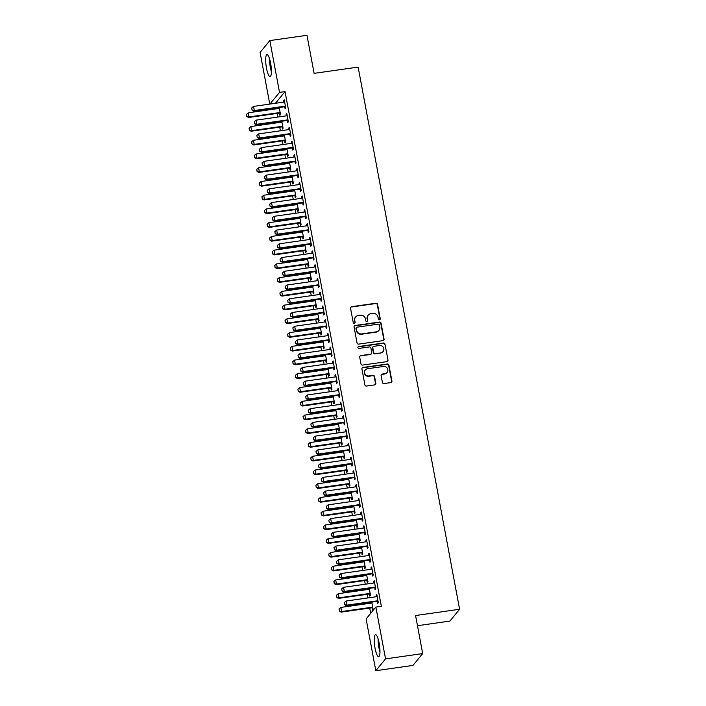 <?xml version="1.0" encoding="UTF-8"?>
<svg xmlns="http://www.w3.org/2000/svg" width="706" height="706" viewBox="0 0 706 706"><rect width="100%" height="100%" fill="white"/><g stroke="black" fill="none" stroke-linecap="round" stroke-linejoin="round"><path stroke-width="1.06" d="M379.475 319.792A0.98 0.935 39.4 0 0 380.243 318.715L377.56 304.383A1.394 1.341 39.4 0 0 375.954 303.227L351.65 306.686A1.394 1.341 39.4 0 0 350.547 308.231L353.229 322.554A0.98 0.935 39.4 0 0 354.933 323.048A0.98 0.935 39.4 0 0 355.118 322.289L354.774 320.436A4.474 4.28 39.4 0 1 358.286 315.503L360.316 315.211A4.474 4.28 39.4 0 1 365.443 318.918L365.787 320.771A0.98 0.935 39.4 0 0 367.491 321.256A0.98 0.935 39.4 0 0 367.685 320.506L367.332 318.644A4.474 4.28 39.4 0 1 370.853 313.72L372.874 313.429A4.474 4.28 39.4 0 1 378.001 317.135L378.354 318.988A0.98 0.935 39.4 0 0 379.475 319.792M379.899 319.615A0.98 0.935 39.4 0 0 379.978 319.033L377.295 304.71A1.394 1.341 39.4 0 0 375.698 303.554L351.385 307.004A1.394 1.341 39.4 0 0 350.705 307.322M354.783 323.189A0.98 0.935 39.4 0 0 354.862 322.607L354.774 320.436M367.341 321.406A0.98 0.935 39.4 0 0 367.42 320.824L367.332 318.644M375.054 648.179A11.111 2.427 81.9 0 1 375.539 634.685A11.111 2.427 81.9 0 1 379.157 643.192A11.111 2.427 81.9 0 1 378.663 656.686A11.111 2.427 81.9 0 1 375.054 648.179M266.489 68.085A11.111 2.427 81.9 0 1 266.974 54.6A11.111 2.427 81.9 0 1 270.592 63.099A11.111 2.427 81.9 0 1 270.107 76.592A11.111 2.427 81.9 0 1 266.489 68.085M382.387 382.414A1.394 1.341 39.4 0 0 383.993 383.57L390.806 382.599A1.394 1.341 39.4 0 0 391.909 381.055L388.927 365.143A1.394 1.341 39.4 0 0 387.329 363.987L363.016 367.447A1.394 1.341 39.4 0 0 361.922 368.982L364.896 384.902A1.394 1.341 39.4 0 0 366.502 386.058L374.736 384.885A1.394 1.341 39.4 0 0 375.839 383.34L374.559 376.536A1.394 1.341 39.4 0 0 372.962 375.371L368.876 375.954A3.742 3.574 39.4 0 1 365.311 369.97A3.742 3.574 39.4 0 1 367.526 368.744L383.526 366.467A3.742 3.574 39.4 0 1 387.091 372.45A3.742 3.574 39.4 0 1 384.876 373.677L382.211 374.056A1.394 1.341 39.4 0 0 381.116 375.601L382.387 382.414M375.848 607.072L385.547 658.875L375.813 670.7L366.114 618.897L375.848 607.072L381.355 606.286L285.03 91.595L279.523 92.38L269.904 104.073M269.771 104.091L260.099 52.412L269.833 40.586L306.978 35.3L314.099 73.362L358.127 67.096L459.597 609.269L415.569 615.526L422.691 653.588L385.547 658.875M269.833 40.586L279.523 92.38M382.961 340.654A1.394 1.341 39.4 0 0 384.055 339.118L381.081 323.198A1.394 1.341 39.4 0 0 379.475 322.042L355.171 325.501A1.394 1.341 39.4 0 0 354.068 327.046L357.051 342.957A1.394 1.341 39.4 0 0 358.648 344.113L382.961 340.654M385.008 344.175L387.982 360.086A1.394 1.341 39.4 0 1 386.888 361.631L362.575 365.081A1.394 1.341 39.4 0 1 360.978 363.925L359.698 357.112A1.394 1.341 39.4 0 1 360.801 355.577L370.659 354.174A1.394 1.341 39.4 0 0 371.753 352.629L370.906 348.111A1.394 1.341 39.4 0 0 369.309 346.955L359.045 348.42A0.98 0.935 39.4 0 1 358.11 346.849A0.98 0.935 39.4 0 1 358.692 346.531L383.402 343.019A1.394 1.341 39.4 0 1 385.008 344.175L387.982 360.086M417.475 625.701L449.863 621.095L459.597 609.269M374.727 587.727L375.107 589.757L375.769 588.963L374.224 580.72L373.571 581.515L373.845 582.988M368.417 588.495L368.585 589.378M369.467 594.117L369.847 596.155L370.509 595.352L369.203 588.38M369.591 560.246L369.97 562.276L370.624 561.482L369.079 553.239L368.426 554.033L368.7 555.507M363.272 561.014L363.44 561.897M364.322 566.644L364.702 568.674L365.364 567.871L364.058 560.908M364.446 532.765L364.825 534.804L365.479 534.001L363.943 525.758L363.281 526.552L363.555 528.026M358.127 533.533L358.295 534.416M359.186 539.163L359.566 541.193L360.219 540.399L358.913 533.427M359.301 505.284L359.681 507.323L360.342 506.52L358.798 498.277L358.136 499.08L358.419 500.545M352.991 506.061L353.15 506.943L322.845 511.25L323.613 515.371L353.882 511.065A1.421 1.359 -140.6 0 1 354.315 511.073L354.747 511.144M354.041 511.682L354.421 513.712L355.083 512.918L353.777 505.946M354.156 477.812L354.536 479.842L355.197 479.039L353.653 470.796L353 471.599L353.274 473.064M347.846 478.58L348.014 479.462M348.896 484.201L349.276 486.231L349.938 485.437L348.632 478.465M349.02 450.331L349.399 452.361L350.052 451.566L348.508 443.315L347.855 444.118L348.129 445.583M342.701 451.099L342.869 451.981M343.751 456.72L344.14 458.759L344.793 457.956L343.487 450.984M343.875 422.85L344.254 424.88L344.907 424.085L343.372 415.843L342.71 416.637L342.984 418.111M337.556 423.618L337.724 424.5M338.615 429.239L338.995 431.278L339.648 430.475L338.35 423.512M338.73 395.369L339.109 397.399L339.771 396.604L338.227 388.362L337.565 389.156L337.847 390.63M332.42 396.137L332.579 397.019M333.47 401.767L333.85 403.797L334.512 402.994L333.206 396.031M333.585 367.888L333.973 369.926L334.626 369.123L333.082 360.881L332.429 361.675L332.702 363.149M327.275 368.664L327.443 369.538M328.325 374.286L328.705 376.316L329.367 375.521L328.061 368.55M328.449 340.407L328.828 342.445L329.481 341.642L327.937 333.4L327.284 334.203L327.558 335.668A1.421 1.359 39.4 0 0 327.928 335.553L328.308 335.368M322.13 341.183L322.298 342.066M323.18 346.805L323.569 348.835L324.222 348.04L322.916 341.069M323.304 312.935L323.683 314.964L324.345 314.161L322.801 305.919L322.139 306.722L322.413 308.187M316.985 313.702L317.153 314.585M318.044 319.324L318.424 321.362L319.077 320.559L317.779 313.588M318.159 285.453L318.538 287.483L319.2 286.689L317.656 278.438L316.994 279.241L317.276 280.706M311.849 286.221L312.008 287.104M312.899 291.843L313.279 293.881L313.941 293.078L312.634 286.106M313.014 257.972L313.402 260.002L314.055 259.208L312.511 250.965L311.858 251.76L312.131 253.233M306.704 258.74L306.872 259.623M307.754 264.371L308.134 266.4L308.796 265.597L307.489 258.634M307.878 230.491L308.257 232.53L308.91 231.727L307.375 223.484L306.713 224.279L306.986 225.752M301.559 231.259L301.727 232.142M302.618 236.889L302.998 238.919L303.651 238.116L302.344 231.153M302.733 203.01L303.112 205.049L303.774 204.246L302.23 196.003L301.568 196.806L301.841 198.271M296.423 203.787L296.582 204.669L266.277 208.976L267.045 213.097L297.314 208.791A1.421 1.359 -140.6 0 1 297.747 208.799L298.179 208.87M297.473 209.408L297.853 211.438L298.506 210.644L297.208 203.672M297.588 175.538L297.967 177.568L298.629 176.765L297.085 168.522L296.432 169.325L296.705 170.79M291.278 176.306L291.446 177.188M292.328 181.927L292.708 183.957L293.369 183.163L292.063 176.191M292.452 148.057L292.831 150.087L293.484 149.284L291.94 141.041L291.287 141.844L291.56 143.309M286.133 148.825L286.301 149.707M287.183 154.446L287.563 156.485L288.224 155.682L286.918 148.71M287.307 120.576L287.686 122.606L288.339 121.811L286.804 113.569L286.142 114.363L286.415 115.837M280.988 121.344L281.156 122.226M282.047 126.965L282.426 129.004L283.08 128.201L281.773 121.229M285.03 91.595L275.411 103.297M276.143 107.93L276.302 108.812M277.167 113.428L277.846 117.055M278.711 121.67L278.879 122.553M279.744 127.168L280.414 130.795M281.279 135.411L281.447 136.293M282.312 140.909L282.991 144.536M283.856 149.151L284.015 150.034M284.88 154.649L285.559 158.268M286.424 162.892L286.592 163.774M287.457 168.39L288.136 172.008M288.992 176.632L289.16 177.515M290.025 182.13L290.704 185.749M291.569 190.364L291.728 191.247M292.593 195.871L293.272 199.489M294.137 204.105L294.305 204.987M295.17 209.611L295.849 213.23M296.714 217.845L296.873 218.728M297.738 223.343L298.417 226.97M299.282 231.586L299.45 232.468M300.315 237.084L300.985 240.711M301.85 245.326L302.018 246.209M302.883 250.824L303.562 254.451M304.427 259.067L304.586 259.949M305.451 264.565L306.13 268.192M306.995 272.807L307.163 273.69M308.028 278.305L308.698 281.932M309.563 286.548L309.731 287.43M310.596 292.046L311.275 295.673M312.14 300.288L312.299 301.171M313.164 305.786L313.843 309.404M314.708 314.029L314.876 314.911M315.741 319.527L316.42 323.145M317.276 327.769L317.444 328.652M318.309 333.267L318.988 336.886M319.853 341.501L320.021 342.384M320.877 347.008L321.557 350.626M322.421 355.242L322.589 356.124M323.454 360.748L324.133 364.367M324.998 368.982L325.157 369.865M326.022 374.48L326.701 378.107M327.566 382.723L327.734 383.605M328.599 388.221L329.27 391.848M330.134 396.463L330.302 397.346M331.167 401.961L331.846 405.588M332.711 410.204L332.87 411.086M333.735 415.702L334.415 419.329M335.279 423.944L335.447 424.827M336.312 429.442L336.991 433.069M337.847 437.685L338.015 438.567M338.88 443.183L339.56 446.81M340.424 451.425L340.583 452.308M341.448 456.923L342.128 460.55M342.992 465.166L343.16 466.048M344.025 470.664L344.704 474.282M345.569 478.906L345.728 479.789M346.593 484.404L347.273 488.022M348.137 492.647L348.305 493.529M349.17 498.145L349.841 501.763M350.705 506.378L350.873 507.261M351.738 511.885L352.418 515.504M353.282 520.119L353.441 521.002M354.306 525.617L354.986 529.244M355.85 533.86L356.018 534.742M356.883 539.358L357.554 542.985M358.419 547.6L358.586 548.483M359.451 553.098L360.131 556.725M360.995 561.341L361.154 562.223M362.019 566.839L362.699 570.466M363.564 575.081L363.731 575.964M364.596 580.579L365.276 584.206M366.132 588.822L366.299 589.704M367.164 594.32L367.844 597.947M368.709 602.562L368.876 603.445M369.732 608.06L370.721 613.311M278.42 107.603L278.588 108.486M279.47 113.225L279.85 115.263L280.511 114.46L279.205 107.497M284.73 106.835L285.118 108.865L285.771 108.071L284.227 99.828L283.574 100.623L283.847 102.096M283.565 135.084L283.724 135.967M284.615 140.706L284.995 142.744L285.656 141.941L284.35 134.97M289.875 134.316L290.254 136.346L290.916 135.552L289.372 127.301L288.71 128.104L288.992 129.569M288.701 162.565L288.869 163.448M289.76 168.187L290.14 170.217L290.793 169.422L289.495 162.451M295.02 161.798L295.399 163.827L296.061 163.024L294.517 154.782L293.855 155.585L294.128 157.05M293.846 190.046L294.014 190.929M294.896 195.668L295.284 197.698L295.938 196.903L294.631 189.932M300.165 189.27L300.544 191.308L301.197 190.505L299.653 182.263L299 183.066L299.273 184.531A1.421 1.359 39.4 0 0 299.635 184.416L300.024 184.222M298.991 217.527L299.159 218.401M300.041 223.149L300.421 225.179L301.083 224.384L299.776 217.413M305.301 216.751L305.68 218.789L306.342 217.986L304.798 209.744L304.145 210.538L304.418 212.012M304.136 245L304.295 245.882M305.186 250.63L305.566 252.66L306.227 251.857L304.921 244.894M310.446 244.232L310.825 246.262L311.487 245.467L309.943 237.225L309.281 238.019L309.563 239.493M309.272 272.481L309.44 273.363M310.331 278.102L310.711 280.141L311.364 279.338L310.058 272.366M315.591 271.713L315.97 273.743L316.623 272.948L315.088 264.706L314.426 265.5L314.7 266.974M314.417 299.962L314.585 300.844M315.467 305.583L315.847 307.622L316.509 306.819L315.203 299.847M320.736 299.194L321.115 301.224L321.768 300.429L320.224 292.178L319.571 292.981L319.844 294.446M319.562 327.443L319.73 328.325M320.612 333.064L320.992 335.094L321.654 334.3L320.347 327.328M325.872 326.675L326.251 328.705L326.913 327.902L325.369 319.659L324.716 320.462L324.989 321.927M324.707 354.924L324.866 355.806L294.561 360.113L295.329 364.234L325.598 359.928A1.421 1.359 -140.6 0 1 326.031 359.936L326.463 360.007M325.757 360.545L326.137 362.575L326.79 361.781L325.492 354.809M331.017 354.147L331.396 356.186L332.058 355.383L330.514 347.14L329.852 347.943L330.126 349.408M329.843 382.396L330.011 383.279M330.902 388.026L331.282 390.056L331.935 389.253L330.629 382.29M336.162 381.628L336.541 383.667L337.194 382.864L335.659 374.621L334.997 375.415L335.271 376.889M334.988 409.877L335.156 410.76M336.038 415.507L336.418 417.537L337.08 416.734L335.774 409.771M341.298 409.109L341.686 411.139L342.339 410.345L340.795 402.102L340.142 402.897L340.416 404.37M340.133 437.358L340.301 438.241M341.183 442.98L341.563 445.018L342.225 444.215L340.919 437.243M346.443 436.59L346.822 438.62L347.484 437.826L345.94 429.575L345.287 430.378L345.561 431.851M345.278 464.839L345.437 465.722M346.328 470.461L346.708 472.499L347.361 471.696L346.064 464.724M351.588 464.071L351.967 466.101L352.629 465.298L351.085 457.056L350.423 457.859L350.697 459.324M350.414 492.32L350.582 493.203M351.473 497.942L351.853 499.972L352.506 499.177L351.2 492.206M356.733 491.544L357.112 493.582L357.765 492.779L356.23 484.537L355.568 485.34L355.842 486.805M355.559 519.801L355.727 520.684M356.609 525.423L356.989 527.453L357.651 526.658L356.345 519.687M361.869 519.025L362.257 521.063L362.91 520.26L361.366 512.018L360.713 512.821L360.987 514.286M360.704 547.274L360.863 548.156M361.754 552.904L362.134 554.934L362.796 554.131L361.49 547.168M367.014 546.506L367.394 548.536L368.055 547.741L366.511 539.499L365.849 540.293L366.132 541.767M365.84 574.755L366.008 575.637M366.899 580.376L367.279 582.415L367.932 581.612L366.635 574.649M372.159 573.987L372.539 576.017L373.2 575.222L371.656 566.98L370.994 567.774L371.268 569.248M370.985 602.236L371.153 603.118M372.036 607.857L372.424 609.896L373.077 609.093L371.771 602.121M377.304 601.468L377.684 603.498L378.337 602.703L376.792 594.452L376.139 595.255L376.413 596.72M422.691 653.588L412.957 665.414L375.813 670.7M283.574 100.623L284.359 100.508M286.142 114.363L286.927 114.248M288.71 128.104L289.504 127.989M291.287 141.844L292.072 141.729M293.855 155.585L294.64 155.47M296.432 169.325L297.217 169.211M299 183.066L299.785 182.951M301.568 196.806L302.353 196.692M304.145 210.538L304.93 210.432M306.713 224.279L307.498 224.173M309.281 238.019L310.066 237.913M311.858 251.76L312.643 251.654M314.426 265.5L315.211 265.385M316.994 279.241L317.788 279.126M319.571 292.981L320.356 292.866M322.139 306.722L322.924 306.607M324.716 320.462L325.501 320.347M327.284 334.203L328.069 334.088M329.852 347.943L330.637 347.829M332.429 361.675L333.214 361.569M334.997 375.415L335.782 375.31M337.565 389.156L338.359 389.05M340.142 402.897L340.927 402.791M342.71 416.637L343.495 416.522M345.287 430.378L346.072 430.263M347.855 444.118L348.64 444.003M350.423 457.859L351.209 457.744M353 471.599L353.785 471.484M355.568 485.34L356.353 485.225M358.136 499.08L358.922 498.965M360.713 512.821L361.498 512.706M363.281 526.552L364.067 526.447M365.849 540.293L366.643 540.187M368.426 554.033L369.212 553.928M370.994 567.774L371.78 567.659M373.571 581.515L374.356 581.4M376.139 595.255L376.925 595.14M368.205 315.194L367.941 315.511A4.474 4.28 39.4 0 0 367.076 318.971M355.639 316.976L355.383 317.294A4.474 4.28 39.4 0 0 354.509 320.753M383.64 340.345A1.394 1.341 39.4 0 0 383.799 339.436L380.816 323.524A1.394 1.341 39.4 0 0 379.21 322.36L354.906 325.819A1.394 1.341 39.4 0 0 354.227 326.128M379.466 324.954A0.98 0.935 39.4 0 0 378.345 324.142L357.007 327.178A0.98 0.935 39.4 0 0 356.239 328.255L356.601 330.214A4.474 4.28 39.4 0 0 361.737 333.912L376.316 331.838A4.474 4.28 39.4 0 0 379.837 326.904L379.466 324.954M356.433 327.496L356.168 327.822A0.98 0.935 39.4 0 0 355.974 328.572L356.239 328.255M378.963 330.364L378.707 330.682A4.474 4.28 39.4 0 1 376.06 332.155L361.472 334.229A4.474 4.28 39.4 0 1 356.345 330.532L355.974 328.572M387.568 361.313A1.394 1.341 39.4 0 0 387.718 360.404M371.48 353.715L371.224 354.033A1.394 1.341 39.4 0 1 370.394 354.491L360.537 355.895A1.394 1.341 39.4 0 0 359.848 356.203M384.744 344.493A1.394 1.341 39.4 0 0 383.137 343.337L358.427 346.849A0.98 0.935 39.4 0 0 357.995 347.025M380.887 352.718A3.742 3.574 39.4 0 0 383.358 347.361A3.742 3.574 39.4 0 0 379.537 345.508L373.898 346.302A1.394 1.341 39.4 0 0 372.803 347.846L373.642 352.365A1.394 1.341 39.4 0 0 375.248 353.521L380.622 353.035A3.742 3.574 39.4 0 0 382.837 351.809L383.102 351.491M373.068 346.77L372.803 347.087A1.394 1.341 39.4 0 0 372.539 348.164L372.803 347.846M380.622 353.035L374.983 353.838A1.394 1.341 39.4 0 1 373.386 352.682L372.539 348.164M387.091 372.45L386.826 372.768A3.742 3.574 39.4 0 1 384.611 374.003L381.946 374.383A1.394 1.341 39.4 0 0 381.266 374.692M365.311 369.97L365.046 370.297A3.742 3.574 39.4 0 0 368.611 376.28L368.876 375.954M375.424 384.576A1.394 1.341 39.4 0 0 375.574 383.667L374.304 376.854A1.394 1.341 39.4 0 0 372.697 375.698L368.611 376.28M391.495 382.29A1.394 1.341 39.4 0 0 391.645 381.381L388.671 365.461A1.394 1.341 39.4 0 0 387.065 364.305L362.752 367.764A1.394 1.341 39.4 0 0 362.072 368.073M279.338 108.186L278.949 108.371A1.421 1.359 -140.6 0 1 278.543 108.495L248.274 112.801L249.05 116.922L279.32 112.616A1.421 1.359 -140.6 0 1 279.744 112.625L280.176 112.695M246.871 116.384L246.482 114.319L246.791 116.481L249.05 116.922L248.574 117.496L278.844 113.189A1.421 1.359 -140.6 0 1 279.276 113.198L280.308 113.366M248.274 112.801L246.482 114.319M246.791 116.481L248.574 117.496M251.742 107.93L252.051 110.083L251.742 107.93L253.542 106.403L283.803 102.096A1.421 1.359 39.4 0 0 284.209 101.973L284.597 101.788M285.436 106.297L285.003 106.227A1.421 1.359 39.4 0 0 284.58 106.218L254.31 110.524L253.833 111.098L252.051 110.083M285.568 106.977L284.536 106.8A1.421 1.359 39.4 0 0 284.103 106.8L253.833 111.098M253.542 106.403L254.31 110.524L252.13 109.986M281.906 121.917L281.517 122.112A1.421 1.359 -140.6 0 1 281.12 122.235L250.851 126.542L251.618 130.663L281.888 126.356A1.421 1.359 -140.6 0 1 282.321 126.356L282.753 126.436M249.439 130.125L249.059 128.06L249.359 130.222L251.618 130.663L251.142 131.237L281.412 126.93A1.421 1.359 -140.6 0 1 281.844 126.939L282.877 127.106M250.851 126.542L249.059 128.06M249.359 130.222L251.142 131.237M284.474 135.658L284.094 135.852A1.421 1.359 -140.6 0 1 283.688 135.976L253.419 140.273L254.186 144.403L284.456 140.097A1.421 1.359 -140.6 0 1 284.889 140.097L285.321 140.167M252.016 143.865L251.627 141.8L251.936 143.962L254.186 144.403L253.719 144.977L283.988 140.671A1.421 1.359 -140.6 0 1 284.412 140.679L285.445 140.847M253.419 140.273L251.627 141.8M251.936 143.962L253.719 144.977M254.319 121.67L254.619 123.824L254.319 121.67L256.11 120.144L286.38 115.837A1.421 1.359 39.4 0 0 286.786 115.713L287.165 115.528M288.013 120.038L287.58 119.967A1.421 1.359 39.4 0 0 287.148 119.958L256.878 124.265L256.41 124.838L254.619 123.824M288.136 120.708L287.104 120.541A1.421 1.359 39.4 0 0 286.68 120.541L256.41 124.838M256.11 120.144L256.878 124.265L254.698 123.726M256.887 135.411L257.196 137.564L256.887 135.411L258.678 133.884L288.948 129.577A1.421 1.359 39.4 0 0 289.354 129.454L289.742 129.269M290.581 133.778L290.148 133.708A1.421 1.359 39.4 0 0 289.725 133.699L259.455 138.005L258.978 138.579L257.196 137.564M290.713 134.449L289.681 134.281A1.421 1.359 39.4 0 0 289.248 134.272L258.978 138.579M258.678 133.884L259.455 138.005L257.275 137.467M271.404 70.538A9.61 2.1 81.9 0 1 269.913 60.054M269.551 58.792A11.04 2.418 -98.1 0 0 271.404 71.853M379.96 650.632A9.61 2.1 81.9 0 1 378.469 640.148M378.107 638.886A11.04 2.418 -98.1 0 0 379.969 651.938M287.051 149.398L286.662 149.593A1.421 1.359 -140.6 0 1 286.257 149.716L255.987 154.014L256.763 158.135L287.033 153.837A1.421 1.359 -140.6 0 1 287.457 153.837L287.889 153.908M254.584 157.606L254.195 155.541L254.504 157.703L256.763 158.135L256.287 158.718L286.557 154.411A1.421 1.359 -140.6 0 1 286.989 154.411L288.022 154.588M255.987 154.014L254.195 155.541M254.504 157.703L256.287 158.718M289.619 163.139L289.239 163.324A1.421 1.359 -140.6 0 1 288.833 163.457L258.564 167.754L259.331 171.876L289.601 167.578A1.421 1.359 -140.6 0 1 290.034 167.578L290.466 167.649M257.152 171.346L256.772 169.281L257.072 171.434L259.331 171.876L258.864 172.458L289.125 168.152A1.421 1.359 -140.6 0 1 289.557 168.152L290.59 168.328M258.564 167.754L256.772 169.281M257.072 171.434L258.864 172.458M259.455 149.151L259.764 151.305L259.455 149.151L261.255 147.625L291.525 143.318A1.421 1.359 39.4 0 0 291.922 143.194L292.31 143.009M293.158 147.519L292.725 147.448A1.421 1.359 39.4 0 0 292.293 147.439L262.023 151.746L261.547 152.319L259.764 151.305M293.281 148.189L292.249 148.022A1.421 1.359 39.4 0 0 291.816 148.013L261.547 152.319M261.255 147.625L262.023 151.746L259.843 151.208M262.032 162.883L262.341 165.045L262.032 162.883L263.823 161.365L294.093 157.059A1.421 1.359 39.4 0 0 294.499 156.935L294.879 156.75M295.726 161.259L295.293 161.189A1.421 1.359 39.4 0 0 294.861 161.18L264.591 165.486L264.123 166.06L262.341 165.045M295.849 161.93L294.817 161.762A1.421 1.359 39.4 0 0 294.393 161.753L264.123 166.06M263.823 161.365L264.591 165.486L262.42 164.948M292.187 176.879L291.807 177.065A1.421 1.359 -140.6 0 1 291.401 177.188L261.132 181.495L261.908 185.616L292.169 181.31A1.421 1.359 -140.6 0 1 292.602 181.318L293.034 181.389M259.729 185.078L259.34 183.022L259.649 185.175L261.908 185.616L261.432 186.19L291.702 181.892A1.421 1.359 -140.6 0 1 292.125 181.892L293.158 182.069M261.132 181.495L259.34 183.022M259.649 185.175L261.432 186.19M264.6 176.624L264.909 178.786L264.6 176.624L266.391 175.106L296.661 170.799A1.421 1.359 39.4 0 0 297.067 170.675L297.455 170.49M298.294 175L297.861 174.929A1.421 1.359 39.4 0 0 297.438 174.92L267.168 179.227L266.691 179.801L264.909 178.786M298.426 175.67L297.394 175.503A1.421 1.359 39.4 0 0 296.961 175.494L266.691 179.801M266.391 175.106L267.168 179.227L264.988 178.689M294.764 190.62L294.376 190.805A1.421 1.359 -140.6 0 1 293.97 190.929L263.709 195.235L264.476 199.357L294.746 195.05A1.421 1.359 -140.6 0 1 295.17 195.059L295.611 195.13M262.297 198.818L261.908 196.762L262.217 198.915L264.476 199.357L264 199.93L294.27 195.633A1.421 1.359 -140.6 0 1 294.702 195.633L295.735 195.809M263.709 195.235L261.908 196.762M262.217 198.915L264 199.93M267.177 190.364L267.477 192.526L267.177 190.364L268.968 188.846L299.238 184.54M300.871 188.74L300.438 188.661A1.421 1.359 39.4 0 0 300.006 188.661L269.736 192.967L269.26 193.541L267.477 192.526M300.994 189.411L299.962 189.243A1.421 1.359 39.4 0 0 299.529 189.234L269.26 193.541M268.968 188.846L269.736 192.967L267.556 192.429M264.865 212.559L264.485 210.503L264.794 212.656L267.045 213.097L266.577 213.671L296.847 209.373A1.421 1.359 -140.6 0 1 297.27 209.373L298.303 209.541M297.332 204.361L296.952 204.546A1.421 1.359 -140.6 0 1 296.546 204.669M266.277 208.976L264.485 210.503M264.794 212.656L266.577 213.671M299.909 218.101L299.52 218.286A1.421 1.359 -140.6 0 1 299.115 218.41L268.845 222.717L269.621 226.838L299.891 222.531A1.421 1.359 -140.6 0 1 300.315 222.54L300.747 222.611M267.442 226.299L267.053 224.243L267.362 226.397L269.621 226.838L269.145 227.411L299.415 223.105A1.421 1.359 -140.6 0 1 299.847 223.114L300.88 223.281M268.845 222.717L267.053 224.243M267.362 226.397L269.145 227.411M302.477 231.842L302.089 232.027A1.421 1.359 -140.6 0 1 301.691 232.15L271.422 236.457L272.189 240.578L302.459 236.272A1.421 1.359 -140.6 0 1 302.892 236.281L303.324 236.351M270.01 240.04L269.621 237.984L269.93 240.137L272.189 240.578L271.713 241.152L301.983 236.845A1.421 1.359 -140.6 0 1 302.415 236.854L303.448 237.022M271.422 236.457L269.621 237.984M269.93 240.137L271.713 241.152M305.045 245.582L304.665 245.767A1.421 1.359 -140.6 0 1 304.26 245.891L273.99 250.198L274.758 254.319L305.027 250.012A1.421 1.359 -140.6 0 1 305.46 250.021L305.892 250.092M272.587 253.781L272.198 251.715L272.507 253.878L274.758 254.319L274.29 254.892L304.56 250.586A1.421 1.359 -140.6 0 1 304.983 250.595L306.016 250.762M273.99 250.198L272.198 251.715M272.507 253.878L274.29 254.892M307.622 259.323L307.234 259.508A1.421 1.359 -140.6 0 1 306.828 259.631L276.558 263.938L277.334 268.059L307.604 263.753A1.421 1.359 -140.6 0 1 308.028 263.762L308.46 263.832M275.155 267.521L274.766 265.456L275.075 267.618L277.334 268.059L276.858 268.633L307.128 264.326A1.421 1.359 -140.6 0 1 307.56 264.335L308.593 264.503M276.558 263.938L274.766 265.456M275.075 267.618L276.858 268.633M310.19 273.054L309.81 273.248A1.421 1.359 -140.6 0 1 309.404 273.372L279.135 277.679L279.903 281.8L310.172 277.493A1.421 1.359 -140.6 0 1 310.605 277.493L311.037 277.573M277.723 281.262L277.343 279.197L277.643 281.359L279.903 281.8L279.435 282.374L309.696 278.067A1.421 1.359 -140.6 0 1 310.128 278.076L311.161 278.243M279.135 277.679L277.343 279.197M277.643 281.359L279.435 282.374M312.758 286.795L312.379 286.989A1.421 1.359 -140.6 0 1 311.973 287.113L281.703 291.41L282.479 295.54L312.74 291.234A1.421 1.359 -140.6 0 1 313.173 291.234L313.605 291.313M280.3 295.002L279.911 292.937L280.22 295.099L282.479 295.54L282.003 296.114L312.273 291.807A1.421 1.359 -140.6 0 1 312.696 291.816L313.729 291.984M281.703 291.41L279.911 292.937M280.22 295.099L282.003 296.114M315.335 300.535L314.947 300.73A1.421 1.359 -140.6 0 1 314.541 300.853L284.271 305.151L285.047 309.272L315.317 304.974A1.421 1.359 -140.6 0 1 315.741 304.974L316.173 305.045M282.868 308.743L282.479 306.678L282.788 308.84L285.047 309.272L284.571 309.855L314.841 305.548A1.421 1.359 -140.6 0 1 315.273 305.557L316.306 305.724M284.271 305.151L282.479 306.678M282.788 308.84L284.571 309.855M317.903 314.276L317.524 314.461A1.421 1.359 -140.6 0 1 317.118 314.594L286.848 318.891L287.616 323.013L317.885 318.715A1.421 1.359 -140.6 0 1 318.318 318.715L318.75 318.785M285.436 322.483L285.056 320.418L285.356 322.571L287.616 323.013L287.148 323.595L317.418 319.288A1.421 1.359 -140.6 0 1 317.841 319.288L318.874 319.465M286.848 318.891L285.056 320.418M285.356 322.571L287.148 323.595M269.745 204.105L270.054 206.267L269.745 204.105L271.536 202.578L301.806 198.28A1.421 1.359 39.4 0 0 302.212 198.157L302.592 197.962M303.439 202.481L303.006 202.401A1.421 1.359 39.4 0 0 302.574 202.401L272.313 206.708L271.836 207.282L270.054 206.267M303.562 203.151L302.53 202.984A1.421 1.359 39.4 0 0 302.106 202.975L271.836 207.282M271.536 202.578L272.313 206.708L270.133 206.17M272.313 217.845L272.622 220.007L272.313 217.845L274.105 216.318L304.374 212.021A1.421 1.359 39.4 0 0 304.78 211.897L305.168 211.703M306.007 216.212L305.574 216.142A1.421 1.359 39.4 0 0 305.151 216.142L274.881 220.44L274.405 221.022L272.622 220.007M306.139 216.892L305.107 216.724A1.421 1.359 39.4 0 0 304.674 216.716L274.405 221.022M274.105 216.318L274.881 220.44L272.701 219.91M274.89 231.586L275.19 233.739L274.89 231.586L276.681 230.059L306.951 225.761A1.421 1.359 39.4 0 0 307.357 225.638L307.737 225.443M308.584 229.953L308.151 229.882A1.421 1.359 39.4 0 0 307.719 229.882L277.449 234.18L276.981 234.763L275.19 233.739M308.707 230.633L307.675 230.456A1.421 1.359 39.4 0 0 307.242 230.456L276.981 234.763M276.681 230.059L277.449 234.18L275.269 233.651M277.458 245.326L277.767 247.479L277.458 245.326L279.249 243.799L309.519 239.493A1.421 1.359 39.4 0 0 309.925 239.369L310.313 239.184M311.152 243.694L310.719 243.623A1.421 1.359 39.4 0 0 310.296 243.623L280.026 247.921L279.55 248.494L277.767 247.479M311.275 244.373L310.243 244.197A1.421 1.359 39.4 0 0 309.819 244.197L279.55 248.494M279.249 243.799L280.026 247.921L277.846 247.391M280.026 259.067L280.335 261.22L280.026 259.067L281.826 257.54L312.087 253.233A1.421 1.359 39.4 0 0 312.493 253.11L312.882 252.924M313.729 257.434L313.287 257.363A1.421 1.359 39.4 0 0 312.864 257.355L282.594 261.661L282.118 262.235L280.335 261.22M313.852 258.114L312.82 257.937A1.421 1.359 39.4 0 0 312.387 257.937L282.118 262.235M281.826 257.54L282.594 261.661L280.414 261.123M282.603 272.807L282.912 274.961L282.603 272.807L284.394 271.28L314.664 266.974A1.421 1.359 39.4 0 0 315.07 266.85L315.45 266.665M316.297 271.175L315.864 271.104A1.421 1.359 39.4 0 0 315.432 271.095L285.162 275.402L284.695 275.975L282.912 274.961M316.42 271.854L315.388 271.678A1.421 1.359 39.4 0 0 314.964 271.678L284.695 275.975M284.394 271.28L285.162 275.402L282.982 274.863M285.171 286.548L285.48 288.701L285.171 286.548L286.963 285.021L317.232 280.714A1.421 1.359 39.4 0 0 317.638 280.591L318.027 280.406M318.865 284.915L318.432 284.845A1.421 1.359 39.4 0 0 318.009 284.836L287.739 289.142L287.263 289.716L285.48 288.701M318.997 285.586L317.965 285.418A1.421 1.359 39.4 0 0 317.532 285.409L287.263 289.716M286.963 285.021L287.739 289.142L285.559 288.604M287.739 300.288L288.048 302.442L287.739 300.288L289.539 298.762L319.809 294.455A1.421 1.359 39.4 0 0 320.206 294.331L320.595 294.146M321.442 298.656L321.009 298.585A1.421 1.359 39.4 0 0 320.577 298.576L290.307 302.883L289.831 303.456L288.048 302.442M321.565 299.326L320.533 299.159A1.421 1.359 39.4 0 0 320.1 299.15L289.831 303.456M289.539 298.762L290.307 302.883L288.127 302.344M290.316 314.029L290.625 316.182L290.316 314.029L292.107 312.502L322.377 308.195A1.421 1.359 39.4 0 0 322.783 308.072L323.163 307.887M324.01 312.396L323.577 312.326A1.421 1.359 39.4 0 0 323.145 312.317L292.875 316.623L292.408 317.197L290.625 316.182M324.133 313.067L323.101 312.899A1.421 1.359 39.4 0 0 322.677 312.89L292.408 317.197M292.107 312.502L292.875 316.623L290.704 316.085M320.48 328.016L320.092 328.202A1.421 1.359 -140.6 0 1 319.686 328.325L289.416 332.632L290.192 336.753L320.462 332.455A1.421 1.359 -140.6 0 1 320.886 332.455L321.318 332.526M288.013 336.215L287.624 334.159L287.933 336.312L290.192 336.753L289.716 337.327L319.986 333.029A1.421 1.359 -140.6 0 1 320.409 333.029L321.451 333.206M289.416 332.632L287.624 334.159M287.933 336.312L289.716 337.327M292.884 327.76L293.193 329.923L292.884 327.76L294.676 326.243L324.945 321.936A1.421 1.359 39.4 0 0 325.351 321.812L325.74 321.627M326.578 326.137L326.146 326.066A1.421 1.359 39.4 0 0 325.722 326.057L295.452 330.364L294.976 330.938L293.193 329.923M326.71 326.807L325.678 326.64A1.421 1.359 39.4 0 0 325.245 326.631L294.976 330.938M294.676 326.243L295.452 330.364L293.272 329.826M323.048 341.757L322.66 341.942A1.421 1.359 -140.6 0 1 322.254 342.066L291.993 346.372L292.761 350.494L323.03 346.187A1.421 1.359 -140.6 0 1 323.463 346.196L323.895 346.267M290.581 349.955L290.192 347.899L290.501 350.052L292.761 350.494L292.284 351.067L322.554 346.77A1.421 1.359 -140.6 0 1 322.986 346.77L324.019 346.946M291.993 346.372L290.192 347.899M290.501 350.052L292.284 351.067M295.461 341.501L295.761 343.663L295.461 341.501L297.252 339.983L327.522 335.677M329.155 339.877L328.722 339.807A1.421 1.359 39.4 0 0 328.29 339.798L298.02 344.104L297.553 344.678L295.761 343.663M329.278 340.548L328.246 340.38A1.421 1.359 39.4 0 0 327.813 340.371L297.553 344.678M297.252 339.983L298.02 344.104L295.84 343.566M293.149 363.696L292.769 361.64L293.078 363.793L295.329 364.234L294.861 364.808L325.131 360.51A1.421 1.359 -140.6 0 1 325.554 360.51L326.587 360.687M325.616 355.497L325.237 355.683A1.421 1.359 -140.6 0 1 324.831 355.806M294.561 360.113L292.769 361.64M293.078 363.793L294.861 364.808M298.029 355.242L298.338 357.404L298.029 355.242L299.821 353.724L330.09 349.417A1.421 1.359 39.4 0 0 330.496 349.293L330.876 349.099M331.723 353.618L331.29 353.538A1.421 1.359 39.4 0 0 330.858 353.538L300.597 357.845L300.121 358.419L298.338 357.404M331.846 354.288L330.814 354.121A1.421 1.359 39.4 0 0 330.39 354.112L300.121 358.419M299.821 353.724L300.597 357.845L298.417 357.307M328.193 369.238L327.805 369.423A1.421 1.359 -140.6 0 1 327.399 369.547L297.129 373.853L297.906 377.975L328.175 373.668A1.421 1.359 -140.6 0 1 328.599 373.677L329.031 373.748M295.726 377.436L295.337 375.38L295.646 377.534L297.906 377.975L297.429 378.548L327.699 374.242A1.421 1.359 -140.6 0 1 328.131 374.251L329.164 374.418M297.129 373.853L295.337 375.38M295.646 377.534L297.429 378.548M300.597 368.982L300.906 371.144L300.597 368.982L302.397 367.455L332.658 363.158A1.421 1.359 39.4 0 0 333.064 363.034L333.453 362.84M334.291 367.349L333.859 367.279A1.421 1.359 39.4 0 0 333.435 367.279L303.165 371.577L302.689 372.159L300.906 371.144M334.423 368.029L333.391 367.861A1.421 1.359 39.4 0 0 332.958 367.852L302.689 372.159M302.397 367.455L303.165 371.577L300.985 371.047M330.761 382.979L330.373 383.164A1.421 1.359 -140.6 0 1 329.976 383.287L299.706 387.594L300.474 391.715L330.743 387.409A1.421 1.359 -140.6 0 1 331.176 387.417L331.608 387.488M298.294 391.177L297.914 389.121L298.214 391.274L300.474 391.715L299.997 392.289L330.267 387.982A1.421 1.359 -140.6 0 1 330.699 387.991L331.732 388.159M299.706 387.594L297.914 389.121M298.214 391.274L299.997 392.289M303.174 382.723L303.474 384.876L303.174 382.723L304.966 381.196L335.235 376.898A1.421 1.359 39.4 0 0 335.641 376.775L336.021 376.58M336.868 381.09L336.435 381.019A1.421 1.359 39.4 0 0 336.003 381.019L305.733 385.317L305.266 385.9L303.474 384.876M336.991 381.769L335.959 381.593A1.421 1.359 39.4 0 0 335.535 381.593L305.266 385.9M304.966 381.196L305.733 385.317L303.554 384.788M333.329 396.719L332.95 396.904A1.421 1.359 -140.6 0 1 332.544 397.028L302.274 401.335L303.042 405.456L333.311 401.149A1.421 1.359 -140.6 0 1 333.744 401.158L334.176 401.229M300.871 404.917L300.482 402.861L300.791 405.015L303.042 405.456L302.574 406.029L332.844 401.723A1.421 1.359 -140.6 0 1 333.267 401.732L334.3 401.899M302.274 401.335L300.482 402.861M300.791 405.015L302.574 406.029M305.742 396.463L306.051 398.616L305.742 396.463L307.534 394.936L337.803 390.63A1.421 1.359 39.4 0 0 338.209 390.506L338.598 390.321M339.436 394.83L339.004 394.76A1.421 1.359 39.4 0 0 338.58 394.76L308.31 399.058L307.834 399.64L306.051 398.616M339.568 395.51L338.536 395.334A1.421 1.359 39.4 0 0 338.103 395.334L307.834 399.64M307.534 394.936L308.31 399.058L306.13 398.528M335.906 410.46L335.518 410.645A1.421 1.359 -140.6 0 1 335.112 410.768L304.842 415.075L305.619 419.196L335.888 414.89A1.421 1.359 -140.6 0 1 336.312 414.899L336.744 414.969M303.439 418.658L303.05 416.593L303.359 418.755L305.619 419.196L305.142 419.77L335.412 415.463A1.421 1.359 -140.6 0 1 335.844 415.472L336.877 415.64M304.842 415.075L303.05 416.593M303.359 418.755L305.142 419.77M308.31 410.204L308.619 412.357L308.31 410.204L310.11 408.677L340.38 404.37A1.421 1.359 39.4 0 0 340.777 404.247L341.166 404.061M342.013 408.571L341.58 408.5A1.421 1.359 39.4 0 0 341.148 408.492L310.878 412.798L310.402 413.372L308.619 412.357M342.136 409.251L341.104 409.074A1.421 1.359 39.4 0 0 340.671 409.074L310.402 413.372M310.11 408.677L310.878 412.798L308.698 412.26M338.474 424.2L338.095 424.385A1.421 1.359 -140.6 0 1 337.689 424.509L307.419 428.816L308.187 432.937L338.456 428.63A1.421 1.359 -140.6 0 1 338.889 428.639L339.321 428.71M306.007 432.399L305.627 430.333L305.927 432.496L308.187 432.937L307.719 433.51L337.98 429.204A1.421 1.359 -140.6 0 1 338.412 429.213L339.445 429.38M307.419 428.816L305.627 430.333M305.927 432.496L307.719 433.51M310.887 423.944L311.196 426.097L310.887 423.944L312.679 422.417L342.948 418.111A1.421 1.359 39.4 0 0 343.354 417.987L343.734 417.802M344.581 422.312L344.149 422.241A1.421 1.359 39.4 0 0 343.716 422.232L313.446 426.539L312.979 427.112L311.196 426.097M344.704 422.991L343.672 422.815A1.421 1.359 39.4 0 0 343.248 422.815L312.979 427.112M312.679 422.417L313.446 426.539L311.275 426M341.042 437.932L340.663 438.126A1.421 1.359 -140.6 0 1 340.257 438.25L309.987 442.547L310.764 446.677L341.024 442.371A1.421 1.359 -140.6 0 1 341.457 442.371L341.889 442.45M308.584 446.139L308.195 444.074L308.504 446.236L310.764 446.677L310.287 447.251L340.557 442.944A1.421 1.359 -140.6 0 1 340.98 442.953L342.013 443.121M309.987 442.547L308.195 444.074M308.504 446.236L310.287 447.251M313.455 437.685L313.764 439.838L313.455 437.685L315.247 436.158L345.516 431.851A1.421 1.359 39.4 0 0 345.922 431.728L346.311 431.542M347.149 436.052L346.717 435.981A1.421 1.359 39.4 0 0 346.293 435.973L316.023 440.279L315.547 440.853L313.764 439.838M347.281 436.723L346.249 436.555A1.421 1.359 39.4 0 0 345.816 436.555L315.547 440.853M315.247 436.158L316.023 440.279L313.843 439.741M343.619 451.672L343.231 451.866A1.421 1.359 -140.6 0 1 342.825 451.99L312.564 456.288L313.332 460.409L343.601 456.111A1.421 1.359 -140.6 0 1 344.025 456.111L344.466 456.182M311.152 459.88L310.764 457.815L311.072 459.977L313.332 460.409L312.855 460.992L343.125 456.685A1.421 1.359 -140.6 0 1 343.557 456.694L344.59 456.861M312.564 456.288L310.764 457.815M311.072 459.977L312.855 460.992M316.032 451.425L316.332 453.579L316.032 451.425L317.824 449.899L348.093 445.592A1.421 1.359 39.4 0 0 348.49 445.468L348.879 445.283M349.726 449.793L349.293 449.722A1.421 1.359 39.4 0 0 348.861 449.713L318.591 454.02L318.115 454.593L316.332 453.579M349.849 450.463L348.817 450.296A1.421 1.359 39.4 0 0 348.385 450.287L318.115 454.593M317.824 449.899L318.591 454.02L316.412 453.481M346.187 465.413L345.808 465.607A1.421 1.359 -140.6 0 1 345.402 465.731L315.132 470.028L315.9 474.15L346.169 469.852A1.421 1.359 -140.6 0 1 346.602 469.852L347.034 469.922M313.72 473.62L313.34 471.555L313.64 473.708L315.9 474.15L315.432 474.732L345.702 470.425A1.421 1.359 -140.6 0 1 346.125 470.425L347.158 470.602M315.132 470.028L313.34 471.555M313.64 473.708L315.432 474.732M318.6 465.166L318.909 467.319L318.6 465.166L320.392 463.639L350.661 459.332A1.421 1.359 39.4 0 0 351.067 459.209L351.447 459.024M352.294 463.533L351.862 463.463A1.421 1.359 39.4 0 0 351.429 463.454L321.168 467.76L320.692 468.334L318.909 467.319M352.418 464.204L351.385 464.036A1.421 1.359 39.4 0 0 350.961 464.027L320.692 468.334M320.392 463.639L321.168 467.76L318.988 467.222M348.764 479.153L348.376 479.339A1.421 1.359 -140.6 0 1 347.97 479.462L317.7 483.769L318.477 487.89L348.746 483.592A1.421 1.359 -140.6 0 1 349.17 483.592L349.602 483.663M316.297 487.361L315.909 485.296L316.217 487.449L318.477 487.89L318 488.473L348.27 484.166A1.421 1.359 -140.6 0 1 348.702 484.166L349.735 484.342M317.7 483.769L315.909 485.296M316.217 487.449L318 488.473M321.168 478.897L321.477 481.06L321.168 478.897L322.96 477.38L353.229 473.073A1.421 1.359 39.4 0 0 353.635 472.949L354.024 472.764M354.862 477.274L354.43 477.203A1.421 1.359 39.4 0 0 354.006 477.194L323.736 481.501L323.26 482.074L321.477 481.06M354.994 477.944L353.962 477.777A1.421 1.359 39.4 0 0 353.529 477.768L323.26 482.074M322.96 477.38L323.736 481.501L321.557 480.962M351.332 492.894L350.944 493.079A1.421 1.359 -140.6 0 1 350.547 493.203L320.277 497.509L321.045 501.631L351.314 497.324A1.421 1.359 -140.6 0 1 351.747 497.333L352.179 497.403M318.865 501.092L318.477 499.036L318.785 501.189L321.045 501.631L320.568 502.204L350.838 497.906A1.421 1.359 -140.6 0 1 351.27 497.906L352.303 498.083M320.277 497.509L318.477 499.036M318.785 501.189L320.568 502.204M323.745 492.638L324.045 494.8L323.745 492.638L325.537 491.12L355.806 486.813A1.421 1.359 39.4 0 0 356.212 486.69L356.592 486.505M357.439 491.014L357.007 490.944A1.421 1.359 39.4 0 0 356.574 490.935L326.304 495.241L325.837 495.815L324.045 494.8M357.563 491.685L356.53 491.517A1.421 1.359 39.4 0 0 356.098 491.508L325.837 495.815M325.537 491.12L326.304 495.241L324.125 494.703M321.442 514.833L321.053 512.777L321.362 514.93L323.613 515.371L323.145 515.945L353.415 511.647A1.421 1.359 -140.6 0 1 353.838 511.647L354.871 511.824M353.9 506.634L353.521 506.82A1.421 1.359 -140.6 0 1 353.115 506.943M322.845 511.25L321.053 512.777M321.362 514.93L323.145 515.945M326.313 506.378L326.622 508.541L326.313 506.378L328.105 504.861L358.374 500.554A1.421 1.359 39.4 0 0 358.78 500.43L359.169 500.236M360.007 504.755L359.575 504.675A1.421 1.359 39.4 0 0 359.142 504.675L328.881 508.982L328.405 509.555L326.622 508.541M360.131 505.425L359.098 505.258A1.421 1.359 39.4 0 0 358.674 505.249L328.405 509.555M328.105 504.861L328.881 508.982L326.701 508.444M356.477 520.375L356.089 520.56A1.421 1.359 -140.6 0 1 355.683 520.684L325.413 524.99L326.19 529.112L356.459 524.805A1.421 1.359 -140.6 0 1 356.883 524.814L357.315 524.885M324.01 528.573L323.622 526.517L323.93 528.67L326.19 529.112L325.713 529.685L355.983 525.379A1.421 1.359 -140.6 0 1 356.415 525.388L357.448 525.555M325.413 524.99L323.622 526.517M323.93 528.67L325.713 529.685M328.881 520.119L329.19 522.281L328.881 520.119L330.682 518.592L360.942 514.295A1.421 1.359 39.4 0 0 361.348 514.171L361.737 513.977M362.584 518.486L362.143 518.416A1.421 1.359 39.4 0 0 361.719 518.416L331.449 522.722L330.973 523.296L329.19 522.281M362.707 519.166L361.675 518.998A1.421 1.359 39.4 0 0 361.243 518.989L330.973 523.296M330.682 518.592L331.449 522.722L329.27 522.184M359.045 534.115L358.666 534.301A1.421 1.359 -140.6 0 1 358.26 534.424L327.99 538.731L328.758 542.852L359.027 538.546A1.421 1.359 -140.6 0 1 359.46 538.554L359.892 538.625M326.578 542.314L326.198 540.258L326.499 542.411L328.758 542.852L328.29 543.426L358.551 539.119A1.421 1.359 -140.6 0 1 358.983 539.128L360.016 539.296M327.99 538.731L326.198 540.258M326.499 542.411L328.29 543.426M331.458 533.86L331.767 536.022L331.458 533.86L333.25 532.333L363.519 528.035A1.421 1.359 39.4 0 0 363.925 527.912L364.305 527.717M365.152 532.227L364.72 532.156A1.421 1.359 39.4 0 0 364.287 532.156L334.017 536.454L333.55 537.037L331.767 536.022M365.276 532.906L364.243 532.73A1.421 1.359 39.4 0 0 363.819 532.73L333.55 537.037M333.25 532.333L334.017 536.454L331.838 535.925M361.613 547.856L361.234 548.041A1.421 1.359 -140.6 0 1 360.828 548.165L330.558 552.471L331.335 556.593L361.596 552.286A1.421 1.359 -140.6 0 1 362.028 552.295L362.46 552.366M329.155 556.054L328.767 553.998L329.075 556.152L331.335 556.593L330.858 557.166L361.128 552.86A1.421 1.359 -140.6 0 1 361.551 552.869L362.584 553.036M330.558 552.471L328.767 553.998M329.075 556.152L330.858 557.166M334.026 547.6L334.335 549.753L334.026 547.6L335.818 546.073L366.087 541.776A1.421 1.359 39.4 0 0 366.493 541.643L366.882 541.458M367.72 545.967L367.288 545.897A1.421 1.359 39.4 0 0 366.864 545.897L336.594 550.195L336.118 550.777L334.335 549.753M367.852 546.647L366.82 546.47A1.421 1.359 39.4 0 0 366.388 546.47L336.118 550.777M335.818 546.073L336.594 550.195L334.415 549.665M364.19 561.597L363.802 561.782A1.421 1.359 -140.6 0 1 363.396 561.905L333.126 566.212L333.903 570.333L364.172 566.027A1.421 1.359 -140.6 0 1 364.596 566.035L365.028 566.106M331.723 569.795L331.335 567.73L331.644 569.892L333.903 570.333L333.426 570.907L363.696 566.6A1.421 1.359 -140.6 0 1 364.128 566.609L365.161 566.777M333.126 566.212L331.335 567.73M331.644 569.892L333.426 570.907M336.594 561.341L336.903 563.494L336.594 561.341L338.395 559.814L368.664 555.507A1.421 1.359 39.4 0 0 369.061 555.384L369.45 555.198M370.297 559.708L369.865 559.637A1.421 1.359 39.4 0 0 369.432 559.637L339.162 563.935L338.686 564.509L336.903 563.494M370.421 560.387L369.388 560.211A1.421 1.359 39.4 0 0 368.956 560.211L338.686 564.509M338.395 559.814L339.162 563.935L336.983 563.397M366.758 575.337L366.379 575.522A1.421 1.359 -140.6 0 1 365.973 575.646L335.703 579.953L336.471 584.074L366.741 579.767A1.421 1.359 -140.6 0 1 367.173 579.776L367.605 579.847M334.291 583.535L333.912 581.47L334.212 583.633L336.471 584.074L336.003 584.647L366.273 580.341A1.421 1.359 -140.6 0 1 366.696 580.35L367.729 580.517M335.703 579.953L333.912 581.47M334.212 583.633L336.003 584.647M339.171 575.081L339.48 577.234L339.171 575.081L340.963 573.554L371.232 569.248A1.421 1.359 39.4 0 0 371.638 569.124L372.018 568.939M372.865 573.448L372.433 573.378A1.421 1.359 39.4 0 0 372 573.369L341.73 577.676L341.263 578.249L339.48 577.234M372.989 574.128L371.956 573.952A1.421 1.359 39.4 0 0 371.532 573.952L341.263 578.249M340.963 573.554L341.73 577.676L339.56 577.137M369.335 589.069L368.947 589.263A1.421 1.359 -140.6 0 1 368.541 589.386L338.271 593.693L339.048 597.814L369.317 593.508A1.421 1.359 -140.6 0 1 369.741 593.508L370.173 593.587M336.868 597.276L336.48 595.211L336.788 597.373L339.048 597.814L338.571 598.388L368.841 594.081A1.421 1.359 -140.6 0 1 369.264 594.09L370.306 594.258M338.271 593.693L336.48 595.211M336.788 597.373L338.571 598.388M341.739 588.822L342.048 590.975L341.739 588.822L343.531 587.295L373.801 582.988A1.421 1.359 39.4 0 0 374.206 582.865L374.595 582.679M375.433 587.189L375.001 587.118A1.421 1.359 39.4 0 0 374.577 587.11L344.307 591.416L343.831 591.99L342.048 590.975M375.566 587.869L374.533 587.692A1.421 1.359 39.4 0 0 374.101 587.692L343.831 591.99M343.531 587.295L344.307 591.416L342.128 590.878M371.903 602.809L371.515 603.003A1.421 1.359 -140.6 0 1 371.109 603.127L340.848 607.425L341.616 611.555L371.885 607.248A1.421 1.359 -140.6 0 1 372.318 607.248L372.75 607.319M339.436 611.017L339.048 608.951L339.357 611.114L341.616 611.555L341.139 612.128L371.409 607.822A1.421 1.359 -140.6 0 1 371.841 607.831L372.874 607.998M340.848 607.425L339.048 608.951M339.357 611.114L341.139 612.128M344.316 602.562L344.616 604.715L344.316 602.562L346.108 601.035L376.377 596.729A1.421 1.359 39.4 0 0 376.783 596.605L377.163 596.42M378.01 600.93L377.578 600.859A1.421 1.359 39.4 0 0 377.145 600.85L346.875 605.157L346.408 605.73L344.616 604.715M378.134 601.6L377.101 601.433A1.421 1.359 39.4 0 0 376.669 601.424L346.408 605.73M346.108 601.035L346.875 605.157L344.696 604.618M279.276 113.198L279.744 112.625M278.844 113.189L279.32 112.616M284.58 106.218L284.103 106.8M285.003 106.227L284.536 106.8M281.844 126.939L282.321 126.356M281.412 126.93L281.888 126.356M284.412 140.679L284.889 140.097M283.988 140.671L284.456 140.097M287.148 119.958L286.68 120.541M287.58 119.967L287.104 120.541M289.725 133.699L289.248 134.272M290.148 133.708L289.681 134.281M286.989 154.411L287.457 153.837M286.557 154.411L287.033 153.837M289.557 168.152L290.034 167.578M289.125 168.152L289.601 167.578M292.293 147.439L291.816 148.013M292.725 147.448L292.249 148.022M294.861 161.18L294.393 161.753M295.293 161.189L294.817 161.762M292.125 181.892L292.602 181.318M291.702 181.892L292.169 181.31M297.438 174.92L296.961 175.494M297.861 174.929L297.394 175.503M294.702 195.633L295.17 195.059M294.27 195.633L294.746 195.05M300.006 188.661L299.529 189.234M300.438 188.661L299.962 189.243M297.27 209.373L297.747 208.799M296.847 209.373L297.314 208.791M299.847 223.114L300.315 222.54M299.415 223.105L299.891 222.531M302.415 236.854L302.892 236.281M301.983 236.845L302.459 236.272M304.983 250.595L305.46 250.021M304.56 250.586L305.027 250.012M307.56 264.335L308.028 263.762M307.128 264.326L307.604 263.753M310.128 278.076L310.605 277.493M309.696 278.067L310.172 277.493M312.696 291.816L313.173 291.234M312.273 291.807L312.74 291.234M315.273 305.557L315.741 304.974M314.841 305.548L315.317 304.974M317.841 319.288L318.318 318.715M317.418 319.288L317.885 318.715M302.574 202.401L302.106 202.975M303.006 202.401L302.53 202.984M305.151 216.142L304.674 216.716M305.574 216.142L305.107 216.724M307.719 229.882L307.242 230.456M308.151 229.882L307.675 230.456M310.296 243.623L309.819 244.197M310.719 243.623L310.243 244.197M312.864 257.355L312.387 257.937M313.287 257.363L312.82 257.937M315.432 271.095L314.964 271.678M315.864 271.104L315.388 271.678M318.009 284.836L317.532 285.409M318.432 284.845L317.965 285.418M320.577 298.576L320.1 299.15M321.009 298.585L320.533 299.159M323.145 312.317L322.677 312.89M323.577 312.326L323.101 312.899M320.409 333.029L320.886 332.455M319.986 333.029L320.462 332.455M325.722 326.057L325.245 326.631M326.146 326.066L325.678 326.64M322.986 346.77L323.463 346.196M322.554 346.77L323.03 346.187M328.29 339.798L327.813 340.371M328.722 339.807L328.246 340.38M325.554 360.51L326.031 359.936M325.131 360.51L325.598 359.928M330.858 353.538L330.39 354.112M331.29 353.538L330.814 354.121M328.131 374.251L328.599 373.677M327.699 374.242L328.175 373.668M333.435 367.279L332.958 367.852M333.859 367.279L333.391 367.861M330.699 387.991L331.176 387.417M330.267 387.982L330.743 387.409M336.003 381.019L335.535 381.593M336.435 381.019L335.959 381.593M333.267 401.732L333.744 401.158M332.844 401.723L333.311 401.149M338.58 394.76L338.103 395.334M339.004 394.76L338.536 395.334M335.844 415.472L336.312 414.899M335.412 415.463L335.888 414.89M341.148 408.492L340.671 409.074M341.58 408.5L341.104 409.074M338.412 429.213L338.889 428.639M337.98 429.204L338.456 428.63M343.716 422.232L343.248 422.815M344.149 422.241L343.672 422.815M340.98 442.953L341.457 442.371M340.557 442.944L341.024 442.371M346.293 435.973L345.816 436.555M346.717 435.981L346.249 436.555M343.557 456.694L344.025 456.111M343.125 456.685L343.601 456.111M348.861 449.713L348.385 450.287M349.293 449.722L348.817 450.296M346.125 470.425L346.602 469.852M345.702 470.425L346.169 469.852M351.429 463.454L350.961 464.027M351.862 463.463L351.385 464.036M348.702 484.166L349.17 483.592M348.27 484.166L348.746 483.592M354.006 477.194L353.529 477.768M354.43 477.203L353.962 477.777M351.27 497.906L351.747 497.333M350.838 497.906L351.314 497.324M356.574 490.935L356.098 491.508M357.007 490.944L356.53 491.517M353.838 511.647L354.315 511.073M353.415 511.647L353.882 511.065M359.142 504.675L358.674 505.249M359.575 504.675L359.098 505.258M356.415 525.388L356.883 524.814M355.983 525.379L356.459 524.805M361.719 518.416L361.243 518.989M362.143 518.416L361.675 518.998M358.983 539.128L359.46 538.554M358.551 539.119L359.027 538.546M364.287 532.156L363.819 532.73M364.72 532.156L364.243 532.73M361.551 552.869L362.028 552.295M361.128 552.86L361.596 552.286M366.864 545.897L366.388 546.47M367.288 545.897L366.82 546.47M364.128 566.609L364.596 566.035M363.696 566.6L364.172 566.027M369.432 559.637L368.956 560.211M369.865 559.637L369.388 560.211M366.696 580.35L367.173 579.776M366.273 580.341L366.741 579.767M372 573.369L371.532 573.952M372.433 573.378L371.956 573.952M369.264 594.09L369.741 593.508M368.841 594.081L369.317 593.508M374.577 587.11L374.101 587.692M375.001 587.118L374.533 587.692M371.841 607.831L372.318 607.248M371.409 607.822L371.885 607.248M377.145 600.85L376.669 601.424M377.578 600.859L377.101 601.433"/></g></svg>
